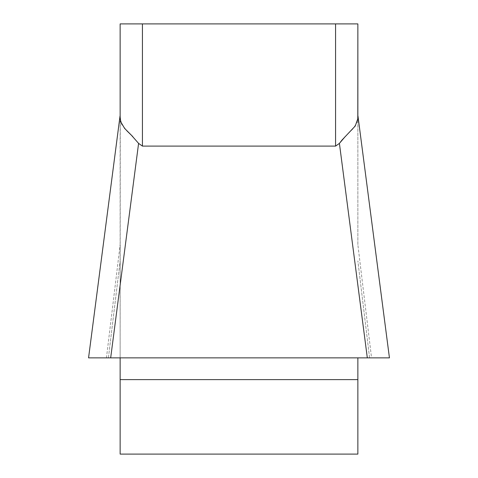 <?xml version="1.0" encoding="UTF-8"?>
<svg xmlns="http://www.w3.org/2000/svg" width="478" height="478" viewBox="0 0 478 478"><rect width="100%" height="100%" fill="white"/><g stroke="black" fill="none" stroke-linecap="round" stroke-linejoin="round"><path stroke-width="0.36" stroke-dasharray="2.39 1.79" d="M120.283 119.56L120.139 357.861L120.139 115.186M120.139 379.622L120.139 357.861L357.861 357.861L357.861 454.1L120.139 454.1L120.139 379.622L357.861 379.622M357.861 244.646L357.861 115.473L357.861 244.646L371.549 357.861L389.409 357.861L371.549 357.861L357.861 244.646M357.861 115.186L389.409 357.861L357.861 115.473M132.729 136.523L138.59 143.394L142.426 146.101L335.574 146.101L339.41 143.394L367.325 357.861L389.445 357.861M142.426 146.101L142.426 23.9L335.574 23.9L335.574 146.101M345.271 136.523L353.344 128.457L357.233 121.884L357.717 119.56M357.861 23.9L335.574 23.9M121.717 124.244L126.801 130.733M142.426 23.9L120.139 23.9M106.451 357.861L120.139 244.646L106.451 357.861L88.591 357.861L371.549 357.861M357.861 357.861L120.139 357.861M88.555 357.861L110.675 357.861L138.59 143.394M108.416 357.861L120.139 260.904L108.416 357.861M369.584 357.861L357.861 260.904L369.584 357.861M120.139 115.473L88.591 357.861L120.139 115.473M88.579 357.699L120.044 115.927M389.421 357.699L357.956 115.927"/><path stroke-width="0.72" d="M357.861 115.473L357.861 23.9L357.801 118.765L355.244 126.013L342.057 139.994L339.41 143.394L335.574 146.101L142.426 146.101L138.59 143.394L131.325 135.131L124.656 128.457L120.767 121.884L120.139 117.146L120.139 23.9L120.139 115.186M120.139 357.861L120.139 454.1L357.861 454.1L357.861 357.861M357.717 119.56L357.861 115.186M120.139 23.9L357.861 23.9M339.464 143.316L345.271 136.523M120.283 119.56L121.717 124.244M126.801 130.733L132.729 136.523M389.445 357.861L88.555 357.861M138.59 143.394L110.675 357.861L88.591 357.861M389.397 357.861L88.603 357.861L389.409 357.861L367.325 357.861L339.41 143.394M371.549 357.861L106.451 357.861M335.574 146.101L335.574 23.9M142.426 23.9L142.426 146.101M357.861 379.622L120.139 379.622M389.421 357.699L357.956 115.927M88.579 357.699L120.044 115.927"/></g></svg>

